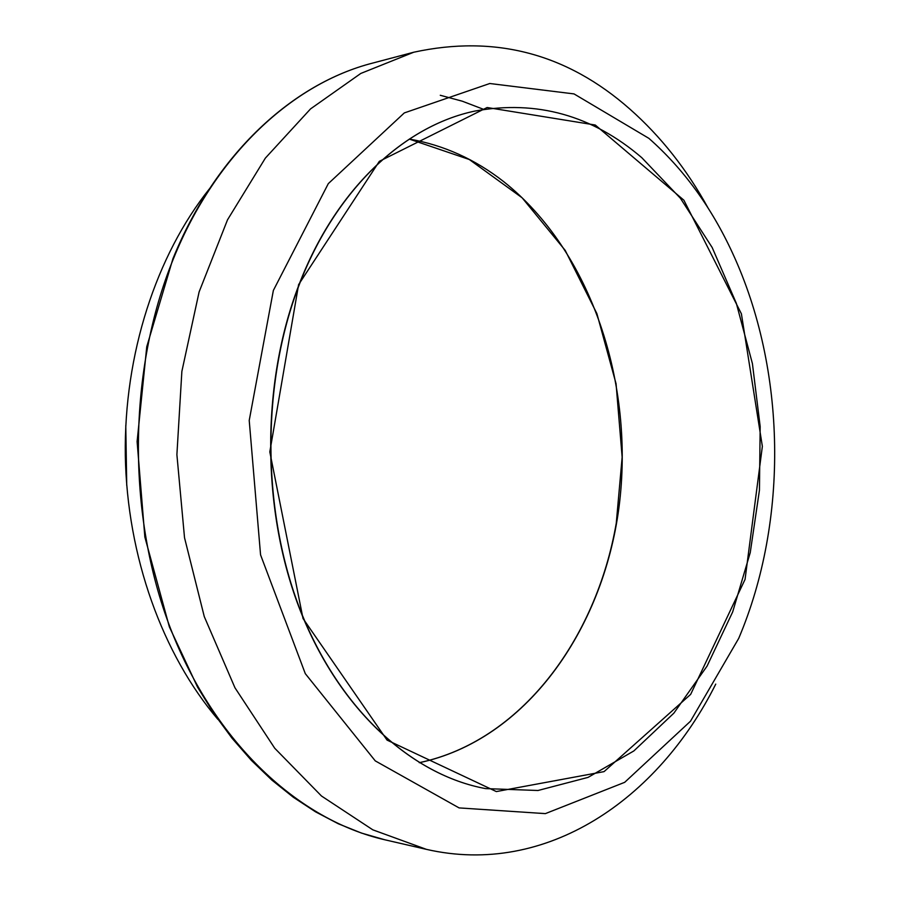 <?xml version="1.0" encoding="UTF-8"?>
<svg xmlns="http://www.w3.org/2000/svg" width="900" height="900" viewBox="0 0 900 900"><rect width="100%" height="100%" fill="white"/><g stroke="black" fill="none" stroke-linecap="round" stroke-linejoin="round"><path stroke-width="1.35" d="M715.748 684.113C658.238 799.155 546.626 876.87 426.431 849.364L372.814 829.834L321.491 796.016L274.748 748.26L234.956 687.769L204.278 616.613L184.523 537.716L176.895 454.669L181.868 371.419L199.114 291.938L227.509 219.836L265.365 158.107L310.556 108.889L360.787 73.451L413.752 52.223C494.887 34.594 566.921 53.539 629.854 109.069C660.814 136.44 686.925 169.493 708.176 208.204M648.889 138.352C683.516 168.907 711.405 207.191 732.589 253.181C786.398 369.45 788.805 520.459 738.709 638.381L690.502 721.204L624.69 782.325L545.366 813.623L459.09 807.908L375.255 760.871L305.291 673.639L260.561 554.85L249.221 420.446L273.364 290.441L328.309 183.623L404.314 112.916L489.769 83.509L574.031 93.915L648.889 138.352M217.901 719.381C162.619 654.446 127.08 556.65 125.314 455.49C123.862 354.319 156.274 255.442 209.464 188.786M440.269 95.276L462.296 101.205L483.66 109.373M426.431 849.364L384.952 839.812C299.452 820.305 215.471 744.053 170.876 629.426C126.54 514.868 127.766 370.125 173.576 258.368C216.124 153.495 293.321 83.362 372.6 63.101L413.752 52.223M409.354 139.072C443.745 145.125 475.2 159.334 503.719 181.665C591.469 251.438 634.995 384.266 618.964 507.476C602.809 630.428 525.488 740.284 419.265 762.705M641.779 157.669L680.434 198.292L712.181 247.523L736.335 303.311L752.423 363.645L760.174 426.577L759.442 490.196L750.24 552.623L732.679 611.921L707.062 666.113L673.864 713.16L633.836 750.949L588.06 777.386L538.009 790.492L485.606 788.602C412.38 775.125 339.761 710.516 300.442 611.01C261.338 511.537 260.741 384.255 298.766 285.356C335.329 189.169 404.381 125.809 474.829 111.082C536.692 99.799 592.346 115.324 641.779 157.669M298.609 284.614L379.339 161.336L487.136 107.516L595.283 125.021L683.887 200.205L741.398 313.808L762.356 446.377L745.054 579.409L690.66 694.373L604.058 771.626L496.327 791.572L387.045 740.092L303.019 618.514L269.809 451.879L298.609 284.614M384.952 839.812L361.53 833.096L338.321 823.781L315.517 811.822L293.31 797.242L271.856 780.075L251.381 760.376L232.054 738.248L214.065 713.801L197.595 687.195L169.357 626.85L144.844 537.007L137.104 441.562L146.756 346.736L172.935 258.716C215.482 153.877 292.849 83.498 372.6 63.101M126.731 485.404L125.775 425.531M419.231 762.683C520.549 741.296 596.149 639.765 616.275 523.148L622.148 457.166L616.061 383.738L596.891 313.605L565.211 250.391L522.124 197.797L469.316 159.514L409.309 139.095M485.606 788.602C412.594 775.181 340.043 710.685 300.701 611.111C261.596 511.594 261.011 384.142 299.048 285.221C335.621 188.989 404.606 125.752 474.829 111.082"/></g></svg>
